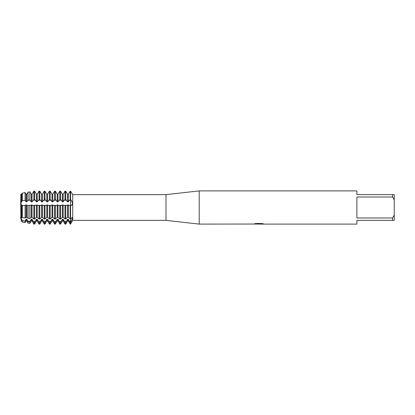 <?xml version="1.0" encoding="UTF-8"?>
<svg xmlns="http://www.w3.org/2000/svg" width="415" height="415" viewBox="0 0 415 415"><rect width="100%" height="100%" fill="white"/><g stroke="black" fill="none" stroke-linecap="round" stroke-linejoin="round"><path stroke-width="0.62" d="M26.078 204.937L26.078 217.315L26.835 217.315L28.101 218.29L29.823 218.498L31.265 217.315L32.022 217.315L33.859 218.97L34.616 218.97L36.453 217.315L37.21 217.315L39.046 218.97L39.804 218.97L41.64 217.315L42.397 217.315L44.234 218.97L44.991 218.97L46.828 217.315L47.585 217.315L49.421 218.97L50.179 218.97L52.015 217.315L52.772 217.315L54.609 218.97L55.366 218.97L57.203 217.315L57.96 217.315L59.796 218.97L60.554 218.97L62.39 217.315L63.147 217.315L64.984 218.97L65.741 218.97L67.578 217.315L68.335 217.315L70.55 218.97L72.309 217.439L72.63 218.015L70.55 222.456L70.55 205.269L69.217 205.466L67.578 204.937L66.696 205.466L64.029 205.466L62.39 204.937L61.508 205.466L58.842 205.466L57.203 204.937L56.321 205.466L53.654 205.466L52.015 204.937L51.133 205.466L48.467 205.466L46.828 204.937L45.946 205.466L43.279 205.466L41.64 204.937L40.758 205.466L38.092 205.466L36.453 204.937L35.571 205.466L32.904 205.466L31.265 204.937L30.383 205.466L27.717 205.466L26.078 204.937L24.293 205.472L22.327 205.446L21.647 204.937L20.75 205.119L20.75 201.519L21.149 201.83L21.149 194.184L21.647 194.184L22.327 193.12L25.113 192.653L22.327 193.125L21.647 194.184L20.89 194.184L21.149 201.83L21.647 201.83L22.327 200.668L25.113 200.362L26.078 201.83L26.835 201.83L28.101 200.103L29.823 199.957L31.265 201.83L32.022 201.83L33.859 199.636L34.616 199.636L35.358 200.243L36.453 201.83L37.21 201.83L39.046 199.636L39.804 199.636L40.546 200.243L41.64 201.83L42.397 201.83L44.234 199.636L44.991 199.636L45.733 200.243L46.828 201.83L47.585 201.83L49.421 199.636L50.179 199.636L50.921 200.243L52.015 201.83L52.772 201.83L54.609 199.636L55.366 199.636L56.108 200.243L57.203 201.83L57.96 201.83L59.796 199.636L60.554 199.636L61.296 200.243L62.39 201.83L63.147 201.83L64.242 200.243L64.984 199.636L65.741 199.636L67.578 201.83L68.335 201.83L69.43 200.243L70.55 199.636L71.276 200.232L72.63 203.485L71.484 205.456L70.55 205.269L70.55 191.165L72.34 194.09M72.501 218.788L72.599 218.363M72.319 204.86L72.63 203.485M21.108 201.706L21.108 205.015L21.108 201.706M21.149 204.937L21.149 217.315L21.149 204.937M21.108 217.315C21.533 217.346 21.533 218.025 21.108 219.364C21.533 218.025 21.533 217.346 21.108 217.315M20.89 219.234L20.75 205.119M253.565 224.033L199.2 224.1L166 220.365L72.708 220.365L72.708 194.635L166 194.635L199.2 190.9L356.9 190.9L356.9 194.635L392.59 194.635L392.59 197.011L394.25 199.906L394.25 194.635L392.59 194.635M166 220.365L166 194.635M199.2 224.1L199.2 190.9M258.882 224.059L257.259 224.059M258.545 224.1L257.84 224.1M394.25 199.906L394.25 215.095L392.59 217.989L392.59 220.365L356.9 220.365L356.9 224.1L260.127 224.1L263.312 223.83M392.59 217.989L356.9 217.989L356.9 197.011L392.59 197.011M253.565 224.074L259.142 223.846L254.364 223.846L255.92 223.493L261.813 223.493L263.525 223.887L260.07 224.09M20.356 217.538L21.144 217.429M20.89 217.315L20.89 204.937M72.708 220.365L70.55 224.1L70.55 222.456L71.276 221.325A8.17 6.609 180 0 0 70.55 221.299L70.55 222.456L70.171 222.456L70.171 224.1L70.55 224.1L70.55 222.456M70.171 222.456L69.43 221.299L70.55 221.299L70.55 191.165L72.708 194.635M254.172 224.059L258.778 223.991M254.525 223.804L259.142 223.846M72.615 203.111L72.573 202.785M71.281 200.238L71.276 200.232A8.17 2.526 180 0 1 70.55 200.243L69.43 200.243M20.89 201.83L20.89 194.184L20.75 201.519M72.63 218.01L72.599 217.735M392.59 220.365L394.25 220.365L394.25 215.095M22.327 205.446L22.327 217.652L25.113 217.932L25.113 205.466M24.983 218.083L26.332 217.429M69.43 221.299L68.335 219.234L67.578 219.234L67.578 220.915L65.741 224.1L65.741 222.456L64.984 222.456L63.147 219.234L62.39 219.234L62.39 220.915L60.554 224.1L60.554 222.456L59.796 222.456L57.96 219.234L57.203 219.234L57.203 220.915L55.366 224.1L55.366 222.456L54.609 222.456L52.772 219.234L52.015 219.234L52.015 220.915L50.179 224.1L50.179 222.456L49.421 222.456L47.585 219.234L46.828 219.234L46.828 220.915L44.991 224.1L44.991 222.456L44.234 222.456L42.397 219.234L41.64 219.234L41.64 220.915L39.804 224.1L39.804 222.456L39.046 222.456L37.21 219.234L36.453 219.234L36.453 220.915L34.616 224.1L34.616 222.456L33.859 222.456L32.022 219.234L31.265 219.234L31.265 220.915L29.823 223.415L29.823 221.838L28.101 221.563L26.835 219.234L26.078 219.234L26.078 220.915L25.113 222.585L22.327 222.098L22.327 220.609L21.647 219.234L21.149 219.234M25.113 222.585L25.113 221.086L22.327 220.609M26.078 217.315L26.835 217.315L26.835 204.937M22.327 217.657L21.149 217.315L21.647 217.315L21.647 204.937M28.101 205.404L28.101 218.29M29.823 223.415L28.101 223.109L28.101 221.563M29.823 218.498L29.823 205.363M32.022 204.937L32.022 217.315L31.265 217.315L31.265 204.937M33.859 205.269L33.859 218.97M34.616 224.1L33.859 224.1L33.859 222.456M34.616 218.97L34.616 205.269M37.21 204.937L37.21 217.315L36.453 217.315L36.453 204.937M39.046 205.269L39.046 218.97M39.804 224.1L39.046 224.1L39.046 222.456M39.804 218.97L39.804 205.269M42.397 204.937L42.397 217.315L41.64 217.315L41.64 204.937M44.234 205.269L44.234 218.97M44.991 224.1L44.234 224.1L44.234 222.456M44.991 218.97L44.991 205.269M47.585 204.937L47.585 217.315L46.828 217.315L46.828 204.937M49.421 205.269L49.421 218.97M50.179 224.1L49.421 224.1L49.421 222.456M50.179 218.97L50.179 205.269M52.772 204.937L52.772 217.315L52.015 217.315L52.015 204.937M54.609 205.269L54.609 218.97M55.366 224.1L54.609 224.1L54.609 222.456M55.366 218.97L55.366 205.269M57.96 204.937L57.96 217.315L57.203 217.315L57.203 204.937M59.796 205.269L59.796 218.97M60.554 224.1L59.796 224.1L59.796 222.456M60.554 218.97L60.554 205.269M63.147 204.937L63.147 217.315L62.39 217.315L62.39 204.937M64.984 205.269L64.984 218.97M65.741 224.1L64.984 224.1L64.984 222.456M65.741 218.97L65.741 205.269M68.335 204.937L68.335 217.315L67.578 217.315L67.578 204.937M70.171 205.269L70.171 218.97M67.578 219.234L65.741 222.456M62.39 219.234L60.554 222.456M57.203 219.234L55.366 222.456M52.015 219.234L50.179 222.456M46.828 219.234L44.991 222.456M41.64 219.234L39.804 222.456M36.453 219.234L34.616 222.456M31.265 219.234L29.823 221.838M26.078 219.234L25.113 221.086M68.335 201.83L68.335 194.184L69.43 192.43L68.335 194.184L67.578 194.184L65.741 191.165L64.984 191.165L63.147 194.184L62.39 194.184L60.554 191.165L59.796 191.165L57.96 194.184L57.203 194.184L55.366 191.165L54.609 191.165L52.772 194.184L52.015 194.184L50.179 191.165L49.421 191.165L47.585 194.184L46.828 194.184L44.991 191.165L44.234 191.165L42.397 194.184L41.64 194.184L39.804 191.165L39.046 191.165L37.21 194.184L36.453 194.184L34.616 191.165L33.859 191.165L32.022 194.184L31.265 194.184L29.823 191.839L28.101 192.14L26.835 194.184L26.078 194.184L26.835 194.184L27.93 192.43M26.332 194.557L24.983 192.43L26.332 194.557M30.171 192.43L31.265 194.184L32.022 194.184L33.117 192.43M35.358 192.43L36.453 194.184L37.21 194.184L38.305 192.43M40.546 192.43L41.64 194.184L42.397 194.184L43.492 192.43M45.733 192.43L46.828 194.184L47.585 194.184L48.68 192.43M50.921 192.43L52.015 194.184L52.772 194.184L53.867 192.43M56.108 192.43L57.203 194.184L57.96 194.184L59.055 192.43M61.296 192.43L62.39 194.184L63.147 194.184L64.242 192.43M66.483 192.43L67.578 194.184L67.578 201.83M70.55 191.165L70.171 191.165L69.43 192.43M70.171 191.165L70.171 199.636M67.578 220.915L68.335 220.915L68.335 219.234M65.741 199.636L65.741 191.165M64.984 191.165L64.984 199.636M63.147 201.83L63.147 194.184M62.39 220.915L63.147 220.915L63.147 219.234M62.39 201.83L62.39 194.184M60.554 199.636L60.554 191.165M59.796 191.165L59.796 199.636M57.96 201.83L57.96 194.184M57.203 220.915L57.96 220.915L57.96 219.234M57.203 201.83L57.203 194.184M55.366 199.636L55.366 191.165M54.609 191.165L54.609 199.636M52.772 201.83L52.772 194.184M52.015 220.915L52.772 220.915L52.772 219.234M52.015 201.83L52.015 194.184M50.179 199.636L50.179 191.165M49.421 191.165L49.421 199.636M47.585 201.83L47.585 194.184M46.828 220.915L47.585 220.915L47.585 219.234M46.828 201.83L46.828 194.184M44.991 199.636L44.991 191.165M44.234 191.165L44.234 199.636M42.397 201.83L42.397 194.184M41.64 220.915L42.397 220.915L42.397 219.234M41.64 201.83L41.64 194.184M39.804 199.636L39.804 191.165M39.046 191.165L39.046 199.636M37.21 201.83L37.21 194.184M36.453 220.915L37.21 220.915L37.21 219.234M36.453 201.83L36.453 194.184M34.616 199.636L34.616 191.165M33.859 191.165L33.859 199.636M32.022 201.83L32.022 194.184M31.265 220.915L32.022 220.915L32.022 219.234M31.265 201.83L31.265 194.184M29.823 199.957L29.823 191.839M28.101 192.14L28.101 200.103M26.835 201.83L26.835 194.184M26.078 220.915L26.835 220.915L26.835 219.234M21.647 201.83L21.647 194.184M20.89 220.915L21.647 220.915L21.647 219.234M22.327 193.125L22.327 200.668M26.078 201.83L26.078 194.184M25.113 200.362L25.113 192.653M66.483 221.299L64.242 221.299M61.296 221.299L59.055 221.299M56.108 221.299L53.867 221.299M50.921 221.299L48.68 221.299M45.733 221.299L43.492 221.299M40.546 221.299L38.305 221.299M35.358 221.299L33.117 221.299M30.171 221.299L27.93 221.299M30.171 200.243L27.93 200.243M35.358 200.243L33.117 200.243M40.546 200.243L38.305 200.243M45.733 200.243L43.492 200.243M50.921 200.243L48.68 200.243M56.108 200.243L53.867 200.243M61.296 200.243L59.055 200.243M66.483 200.243L64.242 200.243M258.576 224.059L260.07 224.059M63.147 220.915L64.984 224.1M57.96 220.915L59.796 224.1M52.772 220.915L54.609 224.1M47.585 220.915L49.421 224.1M42.397 220.915L44.234 224.1M37.21 220.915L39.046 224.1M32.022 220.915L33.859 224.1M26.835 220.915L28.101 223.109M21.647 220.915L22.327 222.098M68.335 220.915L70.171 224.1"/></g></svg>
